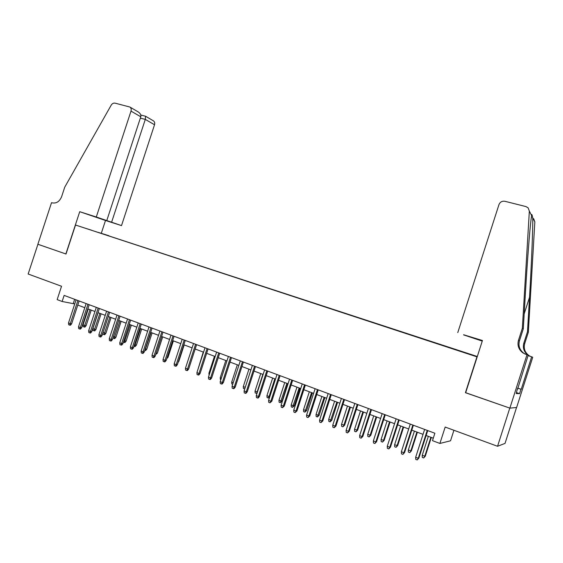 <?xml version="1.0" encoding="UTF-8"?>
<svg xmlns="http://www.w3.org/2000/svg" width="563" height="563" viewBox="0 0 563 563"><rect width="100%" height="100%" fill="white"/><g stroke="black" fill="none" stroke-linecap="round" stroke-linejoin="round"><path stroke-width="0.84" d="M85.365 228.233L91.53 230.197L85.365 228.233M477.304 356.513L75.519 225.024L477.178 356.914M516.538 407.506L505.032 443.398L497.551 446.276L445.178 427.057L439.9 443.447L450.534 440.801L453.919 430.266M65.857 253.976L79.728 211.695L96.294 216.994L131.003 111.108C131.489 109.328 131.123 107.969 129.891 107.033L115.07 103.149C113.508 102.888 112.22 103.55 111.207 105.147L64.752 187.141L61.62 196.677C59.537 201.603 56.349 203.665 52.07 202.849L51.536 202.673L37.869 244.258L66.012 254.019L37.918 244.279L28.15 274.012L61.536 286.264L57.159 299.622L62.134 301.494L74.738 303.936M465.678 392.7L509.789 408.098L497.551 446.276M439.9 443.447L432.49 440.66L434.875 433.236L64.126 295.399L62.134 301.494M468.775 354.057L460.267 351.319L468.754 354.12M98.412 232.498L463.159 351.917L108.666 235.869M98.391 232.42L108.849 235.7M465.425 392.692L476.945 356.851M66.005 254.026L75.519 225.024M77.785 305.076L84.788 307.694M87.835 308.841L94.95 311.501M98.004 312.648L105.232 315.35M108.286 316.497L115.64 319.249M118.702 320.396L126.168 323.19M129.23 324.337L136.83 327.18M139.891 328.328L147.612 331.22M150.68 332.374L158.534 335.309M156.19 353.057L161.63 336.47L169.583 339.447M172.658 340.601L180.772 343.634M183.848 344.788L192.096 347.878M195.178 349.032L203.567 352.171M206.649 353.325L215.179 356.52M218.261 357.674L226.938 360.925M230.021 362.079L238.846 365.38M241.935 366.541L250.908 369.898M253.997 371.059L263.125 374.472M266.215 375.634L275.497 379.11M278.594 380.264L288.038 383.804M291.127 384.958L300.741 388.554M303.83 389.716L313.612 393.375M316.702 394.536L326.653 398.259M329.742 399.42L339.869 403.207M342.958 404.368L353.261 408.224M356.358 409.385L366.837 413.305M369.933 414.467L380.602 418.464M383.692 419.618L394.55 423.686M397.647 424.84L408.703 428.985M411.785 430.139L423.045 434.355M426.128 435.509L433.285 438.19M74.647 299.312L73.31 303.401M427.233 430.392L418.26 458.296L418.858 458.12L417.204 459.929L418.26 458.296L415.663 457.29L424.629 429.428M418.858 458.12L427.718 430.575M417.204 459.929L415.761 459.373L415.663 457.29M425.283 456.22L423.693 457.972L422.299 457.43L422.201 455.418L425.283 456.22L431.321 437.451M423.693 457.972L424.72 456.389L430.871 437.282M422.201 455.418L428.337 436.339M457.768 332.613L498.98 204.559C500.113 201.955 502.097 200.871 504.948 201.301L525.912 206.572L528.115 207.824L529.347 211.111L522.358 328.215L518.474 340.334C517.165 345.415 518.664 349.616 522.978 352.938L526.982 354.746L509.867 408.126L465.65 392.777L482.449 340.502L463.616 334.753M533.675 218.761L534.843 221.871L528.34 332.269L527.496 331.698L529.53 297.229C531.507 264.476 532.999 227.572 532.746 217.768C531.979 214.369 531.599 213.616 531.599 215.523L531.022 219.788C529.621 231.034 527.165 263.385 525.434 292.901L523.287 328.848L519.438 340.854C518.143 345.893 519.635 350.052 523.907 353.346L525.42 354.226M523.287 328.848L522.358 328.215M528.34 332.269L524.681 343.676C523.449 348.462 524.871 352.424 528.946 355.556L530.367 356.379M530.311 356.365L528.108 355.19C523.998 352.03 522.57 348.033 523.808 343.205L527.496 331.698M517.636 388.097L521.232 389.307L517.615 388.16M517.369 388.934L516.187 393.537L519.565 393.657L520.965 389.286M517.636 389.026L528.164 355.267L526.982 354.746M521.232 389.307L531.655 356.794L532.725 357.266L516.623 407.499L509.867 408.126M482.259 341.108L463.581 334.872M531.655 356.794L528.045 355.64M519.565 393.657L516.482 392.615M96.294 216.994L121.509 225.608L154.529 124.754L145.296 119.398L140.349 118.131M111.615 222.223L145.296 119.398L145.578 116.245L140.792 115.028M101.354 233.138L105.499 220.478L121.509 225.608M79.728 211.695L105.499 220.478M106.78 220.576L140.785 116.787L131.003 111.108M153.22 120.728L153.439 120.855C154.621 121.763 154.987 123.058 154.529 124.754M137.9 111.734L138.28 111.96C140.398 113.48 141.236 115.091 140.785 116.787M412.841 425.044L403.924 452.751L404.558 452.589L402.89 454.376L403.924 452.751L401.363 451.758L410.272 424.087M404.558 452.589L413.369 425.241M402.89 454.376L401.468 453.827L401.363 451.758M398.653 419.766L389.786 447.282L390.462 447.135L388.773 448.901L389.786 447.282L387.267 446.304L396.12 418.83M390.462 447.135L399.209 419.977M388.773 448.901L387.372 448.359L387.267 446.304M384.656 414.565L375.845 441.885L376.556 441.758L374.852 443.503L375.845 441.885L373.353 440.92L382.157 413.636M376.556 441.758L385.254 414.79M374.852 443.503L373.466 442.968L373.353 440.92M370.848 409.435L362.093 436.564L362.832 436.452L361.115 438.176L362.093 436.564L359.637 435.614L368.385 408.52M362.832 436.452L371.481 409.667M361.115 438.176L359.757 437.648L359.637 435.614M411.391 450.879L409.787 452.61L408.4 452.075L408.302 450.069L411.391 450.879L417.387 432.236M409.787 452.61L410.793 451.026L416.901 432.053M408.302 450.069L414.403 431.117M397.682 445.607L396.056 447.311L394.698 446.79L394.593 444.791L397.682 445.607L403.643 427.092M396.056 447.311L397.049 445.741L403.122 426.895M394.593 444.791L400.659 425.973M384.149 440.4L382.516 442.089L381.172 441.568L381.067 439.59L384.149 440.4L390.082 422.011M382.516 442.089L383.487 440.519L389.519 421.8M381.067 439.59L387.091 420.892M370.799 435.269L369.152 436.93L367.822 436.424L367.716 434.453L370.799 435.269L376.696 417M369.152 436.93L370.102 435.368L376.105 416.775M367.716 434.453L373.705 415.881M357.231 404.368L348.525 431.314L349.299 431.223L347.568 432.919L348.525 431.314L346.104 430.378L354.796 403.467M349.299 431.223L357.892 404.614M347.568 432.919L346.224 432.398L346.104 430.378M357.625 430.202L355.964 431.842L354.648 431.342L354.535 429.379L357.625 430.202L363.487 412.053M355.964 431.842L356.9 430.287L362.861 411.82M354.535 429.379L360.496 410.934M343.796 399.371L335.147 426.135L335.949 426.057L334.204 427.732L335.147 426.135L332.754 425.213L341.396 398.484M335.949 426.057L344.493 399.631M334.204 427.732L332.881 427.218L332.754 425.213M344.619 425.199L342.944 426.824L341.65 426.325L341.53 424.375L344.619 425.199L350.446 407.169M342.944 426.824L343.859 425.276L349.792 406.922M341.53 424.375L347.455 406.05M330.537 394.445L321.937 421.025L322.775 420.962L321.016 422.616L321.937 421.025L319.58 420.118L328.166 393.565M322.775 420.962L331.262 394.719M321.016 422.616L319.707 422.109L319.58 420.118M331.783 420.258L330.094 421.863L328.82 421.377L328.693 419.435L331.783 420.258L337.575 402.348M330.094 421.863L336.885 402.095M328.693 419.435L334.584 401.229M317.455 389.582L308.911 415.987L309.777 415.937L308.003 417.57L308.911 415.987L306.582 415.086L315.118 388.716M309.777 415.937L318.215 389.863M308.003 417.57L306.715 417.07L306.582 415.086M319.108 415.388L317.405 416.972L316.146 416.486L316.026 414.565L319.108 415.388L324.865 397.591M317.405 416.972L324.154 397.323M316.026 414.565L321.881 396.472M304.548 384.782L296.054 411.011L296.947 410.976L295.16 412.588L296.054 411.011L293.752 410.124L302.24 383.924M296.947 410.976L305.336 385.078M295.16 412.588L293.886 412.095L293.752 410.124M306.603 410.575L304.886 412.144L303.64 411.666L303.513 409.751L306.603 410.575L312.324 392.897M304.886 412.144L311.578 392.615M303.513 409.751L309.333 391.778M291.803 380.046L283.358 406.099L284.287 406.078L282.485 407.675L283.358 406.099L281.092 405.226L289.53 379.202M284.287 406.078L292.626 380.349M282.485 407.675L281.233 407.183L281.092 405.226M294.252 405.824L292.521 407.373L291.296 406.901L291.162 404.994L294.252 405.824L299.938 388.259M292.521 407.373L299.164 387.97M291.162 404.994L296.947 387.14M279.227 375.373L270.838 401.257L271.788 401.243L269.98 402.819L270.838 401.257L268.6 400.392L276.982 374.536M271.788 401.243L280.078 375.683M269.98 402.819L268.734 402.341L268.6 400.392M282.049 401.13L280.311 402.665L279.1 402.193L278.966 400.3L282.049 401.13L287.707 383.677M280.311 402.665L286.912 383.382M278.966 400.3L284.723 382.558M266.813 370.757L258.473 396.472L259.452 396.472L258.178 398.027L257.629 398.034L258.473 396.472L256.264 395.613L264.596 369.933M259.452 396.472L267.692 371.08M257.629 398.034L256.404 397.555L256.264 395.613M269.761 396.802L268.776 398.013L267.059 397.555L266.925 395.669L269.086 396.5L274.807 378.85M268.255 398.013L269.086 396.5L269.86 396.5M266.925 395.669L272.647 378.04M254.56 366.203L246.263 391.749L247.277 391.764L246.003 393.312L245.44 393.305L246.263 391.749L244.089 390.905L252.372 365.387M247.277 391.764L255.461 366.534M245.44 393.305L244.229 392.833L244.089 390.905M257.031 393.248L255.173 392.967L255.032 391.095L257.164 391.911L262.858 374.374M256.355 393.424L257.46 391.918M255.032 391.095L260.718 373.572M242.463 361.699L234.215 387.084L235.25 387.112L233.983 388.646L233.406 388.632L234.215 387.084L232.062 386.253L240.302 360.897M235.25 387.112L243.392 362.051M233.406 388.632L232.209 388.167L232.062 386.253M244.743 388.892L243.427 388.435L243.286 386.577L248.945 369.166M243.286 386.577L245.25 387.33M244.975 388.174L244.595 388.885M230.52 357.259L222.322 382.481L223.377 382.523L222.111 384.043L221.526 384.022L222.322 382.481L220.196 381.658L228.388 356.47M223.377 382.523L231.47 357.618M221.526 384.022L220.344 383.565L220.196 381.658M232.702 384.297L231.829 383.959L231.689 382.108L237.312 364.81M231.689 382.108L233.216 382.699M218.726 352.874L210.576 377.935L211.653 377.991L210.393 379.497L209.795 379.476L210.576 377.935L208.472 377.126L216.621 352.093M211.653 377.991L219.704 353.24M209.795 379.476L208.627 379.019L208.472 377.126M220.83 379.715L220.372 379.539L220.224 377.703L225.819 360.503M220.224 377.703L221.343 378.132M207.078 348.546L198.971 373.452L200.076 373.515L198.823 375.014L198.204 374.979L198.971 373.452L196.902 372.65L204.995 347.772M200.076 373.515L208.085 348.919M198.204 374.979L197.057 374.536L196.902 372.65M209.105 375.197L208.908 373.346L214.468 356.252M208.908 373.346L209.619 373.614M195.579 344.267L187.514 369.018L188.647 369.089L187.395 370.581L186.761 370.538L187.514 369.018L185.466 368.223L193.524 343.507M188.647 369.089L196.6 344.655M186.761 370.538L185.628 370.102L185.466 368.223M197.796 369.905L203.25 352.058M184.214 340.045L176.205 364.641L177.352 364.725L176.106 366.203L175.466 366.154L176.205 364.641L174.178 363.86L182.187 339.292M177.352 364.725L185.262 340.439M175.466 366.154L174.34 365.725L174.178 363.86M172.996 335.879L165.029 360.313L166.198 360.411L164.952 361.875L164.305 361.826L165.029 360.313L163.031 359.546L170.99 335.133M166.198 360.411L174.066 336.273M164.305 361.826L163.193 361.397L163.031 359.546M178.436 361.397L178.816 361.432L184.2 344.922M178.816 361.432L178.175 362.185M161.912 331.755L153.988 356.041L155.177 356.147L153.938 357.604L153.277 357.547L153.988 356.041L152.017 355.281L159.934 331.016M155.177 356.147L163.003 332.163M153.277 357.547L152.179 357.125L152.017 355.281M167.239 357.209L168.027 357.28L173.376 340.868M168.027 357.28L166.761 358.694M150.961 327.687L143.079 351.826L144.297 351.938L143.058 353.388L142.383 353.325L143.079 351.826L141.13 351.073L149.005 326.955M144.297 351.938L152.073 328.102M142.383 353.325L141.299 352.902L141.13 351.073M156.113 353.282L157.366 353.177L162.686 336.864M157.366 353.177L155.705 354.542M140.145 323.662L132.305 347.66L133.537 347.779L132.305 349.215L131.622 349.151L132.305 347.66L130.384 346.914L138.209 322.944M133.537 347.779L141.278 324.084M131.622 349.151L130.553 348.736L130.384 346.914M145.296 348.87L146.823 349.123L152.116 332.909M146.823 349.123L145.627 350.524L144.98 350.46L151.046 332.508M129.455 319.693L121.664 343.536L122.917 343.669L121.685 345.098L120.989 345.028L121.664 343.536L119.764 342.804L127.548 318.982M122.917 343.669L130.609 320.122M120.989 345.028L119.933 344.619L119.764 342.804M134.536 344.725L136.408 345.119L141.672 328.996M136.408 345.119L135.211 346.505L134.557 346.435L140.581 328.588M134.557 346.435L134.043 346.238M118.899 315.766L111.143 339.468L112.417 339.609L111.192 341.03L110.482 340.953L111.143 339.468L109.264 338.743L117.005 315.062M112.417 339.609L120.067 316.202M110.482 340.953L109.44 340.545L109.264 338.743M123.909 340.636L126.112 341.157L131.348 325.132M126.112 341.157L124.923 342.536L124.254 342.466L130.236 324.717M124.254 342.466L123.417 342.142M108.462 311.881L100.749 335.449L102.037 335.597L100.819 337.005L100.101 336.92L100.749 335.449L98.891 334.725L106.597 311.191M102.037 335.597L109.651 312.324M100.101 336.92L99.067 336.526L98.891 334.725M113.402 336.597L115.929 337.244L121.136 321.311M115.929 337.244L114.746 338.616L114.064 338.539L120.01 320.889M114.064 338.539L113.015 337.765M98.145 308.052L90.481 331.473L91.783 331.635L90.566 333.029L89.841 332.944L90.481 331.473L88.644 330.762L96.308 307.363M91.783 331.635L99.355 308.503M89.841 332.944L88.82 332.55L88.644 330.762M103.022 332.599L105.865 333.373L111.052 317.532M105.865 333.373L104.69 334.732L104 334.654L109.905 317.103M104 334.654L103.001 334.267L102.881 333.036M87.955 304.259L80.333 327.546L81.649 327.715L80.439 329.102L79.7 329.01L80.333 327.546L78.517 326.843L86.132 303.584M81.649 327.715L89.186 304.717M79.7 329.01L78.693 328.623L78.517 326.843M95.921 329.545L94.746 330.903L94.049 330.812L93.057 330.432L92.888 328.701L95.921 329.545L101.073 313.795M94.049 330.812L99.911 313.359M92.888 328.701L98.124 312.69M77.884 300.515L70.298 323.662L71.635 323.845L70.424 325.217L69.678 325.125L70.298 323.662L68.503 322.972L76.082 299.847M71.635 323.845L79.13 300.98M69.678 325.125L68.686 324.738L68.503 322.972M86.083 325.766L84.914 327.11L84.204 327.019L83.225 326.639L83.057 324.921L86.083 325.766L91.213 310.1M84.204 327.019L90.031 309.664M83.057 324.921L88.271 309.003M519.438 340.854L518.474 340.334M523.808 343.205L524.681 343.676M531.359 217.121L531.599 217.571M534.843 221.871L532.746 217.768M531.599 215.523L529.347 211.111M529.53 297.229L524.181 313.915M528.108 355.19L528.946 355.556M523.907 353.346L522.978 352.938M129.891 107.033L138.28 111.96M145.571 116.238L153.439 120.855"/></g></svg>
